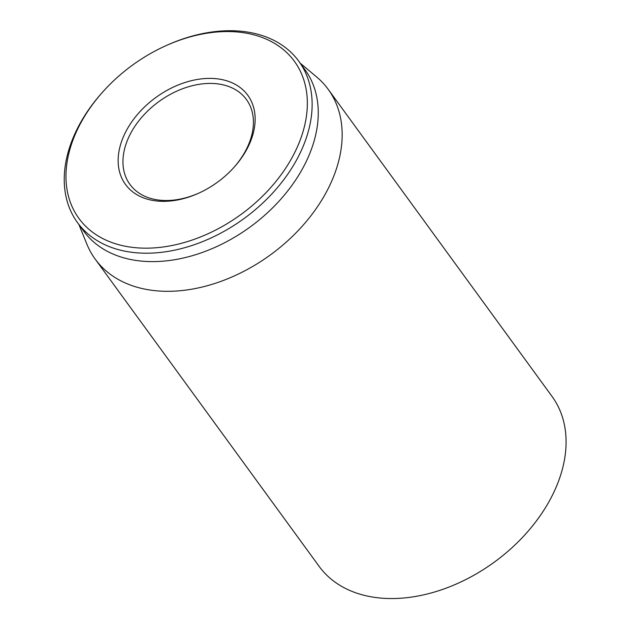 <?xml version="1.0" encoding="UTF-8"?>
<svg xmlns="http://www.w3.org/2000/svg" width="630" height="630" viewBox="0 0 630 630"><rect width="100%" height="100%" fill="white"/><g stroke="black" fill="none" stroke-linecap="round" stroke-linejoin="round"><path stroke-width="0.94" d="M95.193 259.127L319.119 566.354A144.152 99.776 -36.1 0 0 494.385 562.078A144.152 99.776 -36.1 0 0 552.108 396.538L328.183 89.31A144.152 99.776 143.9 0 1 324.993 194.591A144.152 99.776 143.9 0 1 208.317 285.429A144.152 99.776 143.9 0 1 95.193 259.127A144.152 99.776 143.9 0 1 86.932 244.267L78.884 224.516M199.379 192.874A72.08 49.888 143.9 0 1 129.938 184.417A72.08 49.888 143.9 0 1 131.528 131.78A72.08 49.888 143.9 0 1 189.866 86.357A72.08 49.888 143.9 0 1 246.432 99.508A72.08 49.888 143.9 0 1 244.834 152.153A72.08 49.888 143.9 0 1 233.218 168.21M246.133 150.562A75.679 52.384 -36.1 0 0 205.978 78.49A75.679 52.384 -36.1 0 0 118.243 157.492A75.679 52.384 -36.1 0 0 198.899 193.095A75.679 52.384 -36.1 0 0 233.58 167.816A75.679 52.384 -36.1 0 0 246.133 150.562M81.845 121.015A133.339 92.295 143.9 0 1 103.966 90.61A133.339 92.295 143.9 0 1 165.076 46.077A133.339 92.295 143.9 0 1 307.172 108.801A133.339 92.295 143.9 0 1 152.602 247.992A133.339 92.295 143.9 0 1 81.845 121.015M103.966 90.61L103.265 91.382A136.946 94.784 -36.1 0 0 80.546 122.614A136.946 94.784 -36.1 0 0 77.514 222.626A136.946 94.784 -36.1 0 0 184.984 247.621A136.946 94.784 -36.1 0 0 295.824 161.319A136.946 94.784 -36.1 0 0 298.856 61.307A136.946 94.784 -36.1 0 0 166.021 45.643L165.076 46.077M77.514 222.626L83.64 231.037A136.946 94.784 -36.1 0 0 191.111 256.032A136.946 94.784 -36.1 0 0 301.951 169.73A136.946 94.784 -36.1 0 0 304.983 69.709L298.856 61.307M300.226 63.189L316.567 76.899A144.152 99.776 143.9 0 1 328.183 89.31"/></g></svg>
